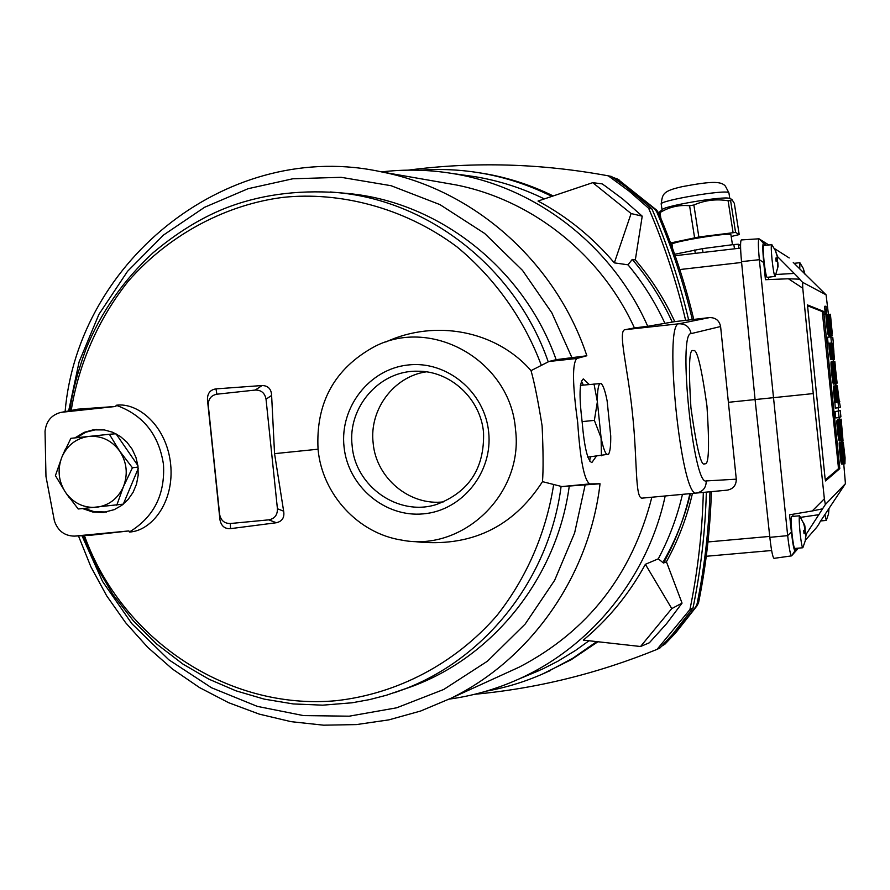 <?xml version="1.0" encoding="UTF-8"?>
<svg xmlns="http://www.w3.org/2000/svg" width="890" height="890" viewBox="0 0 890 890"><rect width="100%" height="100%" fill="white"/><g stroke="black" fill="none" stroke-linecap="round" stroke-linejoin="round"><path stroke-width="1.33" d="M116.023 433.819L137.905 465.581M138.217 468.541L123.31 504.129L78.242 509.002L65.571 492.47L55.414 475.616L61.877 457.115L70.866 438.325L109.37 434.276L119.705 451.13L132.432 467.773L123.421 486.685L116.768 505.209M138.084 467.083L132.432 467.773M115.889 433.753L109.37 434.276M96.265 507.311C108.825 505.609 117.88 498.734 123.421 486.685C128.138 474.225 126.903 462.377 119.705 451.13C111.795 440.45 101.516 435.533 88.867 436.4C76.329 438.203 67.329 445.1 61.877 457.115C57.227 469.497 58.451 481.279 65.571 492.47C73.392 503.128 83.615 508.068 96.265 507.311M690.406 493.616C684.633 517.479 675.721 539.985 663.662 561.112M661.837 646.073L665.075 644.037L674.264 634.147L695.802 606.813L697.093 603.798C704.557 566.963 708.852 529.617 709.953 491.77M692.287 319.488C683.487 282.508 671.65 246.652 656.776 211.92L654.895 209.228L617.104 178.868L612.999 177.477M693.733 319.321C684.989 282.709 673.252 247.209 658.522 212.81L656.664 210.129L617.916 179.313M665.075 644.037L675.91 632.59L697.326 605.423L698.617 602.419C705.993 565.995 710.253 529.061 711.388 491.636M672.039 244.639L671.861 244.494C668.924 242.236 728.788 232.201 730.924 234.615L730.957 235.038M739.201 234.582L734.328 203.343L731.791 199.316L730.612 200.662L735.574 232.412L739.201 234.582L731.191 236.506M670.582 242.97L698.85 236.985L735.574 232.412M733.071 232.557L728.109 200.762C716.283 198.782 704.869 200.194 693.866 205.012L698.85 236.985M694.578 237.719L689.594 205.757C679.126 204.689 669.258 206.97 659.968 212.621L660.858 218.328M658.556 212.866L662.327 209.551C664.607 205.779 724.215 195.822 729.277 198.381L729.455 198.459M730.612 200.662L728.109 200.762M659.968 212.621L658.656 213.111M693.866 205.012L689.594 205.757M608.437 454.245L587.734 457.126M580.347 385.392L601.251 383.479M596.311 456.281L591.839 462.578C587.522 460.664 584.285 447.014 582.116 421.626L594.364 420.369L597.379 401.746L594.008 383.957M601.418 455.78L601.095 437.847L594.364 420.369M601.095 437.847C603.431 449.139 605.678 454.745 607.814 454.657L608.827 453.689C610.195 450.974 610.829 445.056 610.729 435.9L607.114 400.778C605.378 392.045 603.587 386.516 601.751 384.202L600.472 383.457C598.38 384.002 597.346 390.098 597.379 401.746L601.095 437.847M777.804 262.116L778.094 266.299L775.168 276.389L767.058 277.368C766.145 276.367 765.122 270.805 763.987 260.659C763.108 251.403 762.986 246.319 763.642 245.417L771.897 244.717M775.068 276.456L775.012 276.445C774.122 275.099 773.132 269.525 772.053 259.724C771.163 250.468 771.029 245.384 771.652 244.483M826.799 314.537L825.397 314.693L824.529 306.349L825.931 306.204L826.799 314.537L825.942 306.204M799.721 268.925L799.954 262.839M799.632 515.777L791.622 516.511C790.921 517.702 791.043 523.42 792 533.666C793.012 542.811 793.913 547.739 794.726 548.462L802.758 547.762C801.979 547.027 801.089 542.088 800.088 532.943C799.153 523.131 798.986 517.424 799.565 515.811L804.794 525.578L805.216 529.183M778.094 266.299L777.426 268.825L777.671 261.871L776.102 261.293L775.769 258.089L777.248 257.755L777.215 256.365L775.613 251.236L777.548 256.565L777.504 261.782M804.649 273.864L803.314 268.491L804.994 274.209M826.332 520.283L828.523 513.964L829.002 508.268M828.512 514.008L828.746 508.657M826.287 520.394L824.897 514.509M804.994 529.695L806.084 534.723L805.283 540.364L805.806 535.035L805.561 533.689L804.048 533.711L803.726 530.507L805.139 529.572L803.481 522.808L804.794 525.578M826.754 314.126L825.976 306.616L826.754 314.126M830.904 328.677L831.505 334.262L828.045 334.406L826.009 316.562L826.087 314.982L830.359 314.86L830.415 314.259L832.306 333.906L830.159 320.934L831.071 328.666M826.053 315.06L829.435 314.615M826.031 315.194L829.402 314.693M826.009 315.372L829.38 314.826M825.998 315.605L829.358 315.004M825.998 315.883L829.358 315.238M825.998 316.195L829.347 315.516M826.009 316.562L829.358 315.839M826.031 316.951L829.369 316.195M826.053 317.385L829.38 316.584M826.076 317.841L829.402 317.018M826.109 318.32L829.424 317.474M826.143 318.82L829.458 317.953M826.176 319.343L829.491 318.464M826.22 319.888L829.536 318.976M826.265 320.433L829.58 319.521M826.309 320.99L829.625 320.066M826.365 321.546L829.714 321.19L829.669 320.623M826.41 322.113L829.714 321.19M826.465 322.67L829.769 321.746M826.521 323.226L829.825 322.302M826.576 323.771L829.881 322.859M826.632 324.316L829.925 323.404M826.699 325.05L830.059 324.694L829.981 323.949M826.777 325.784L830.136 325.417L830.059 324.694M826.855 326.497L830.214 326.129L830.136 325.417M826.932 327.186L830.292 326.819L830.214 326.129M827.01 327.854L830.37 327.498L830.292 326.819M827.088 328.51L830.448 328.143L830.37 327.498M827.166 329.133L830.515 328.766L830.448 328.143M827.233 329.734L830.593 329.367L830.515 328.766M827.311 330.312L830.67 329.945L830.593 329.367M827.377 330.858L830.67 329.945M827.455 331.369L830.737 330.49M827.522 331.859L830.804 331.013M827.589 332.304L830.882 331.492M827.667 332.726L830.948 331.948M827.733 333.105L831.015 332.359M827.8 333.45L831.082 332.749M827.856 333.75L831.149 333.082M827.923 334.017L831.216 333.394M827.989 334.228L831.271 333.65M828.045 334.406L831.338 333.872M828.101 334.54L831.394 334.05M832.217 335.508L828.879 335.864L828.501 334.584M828.557 334.874L831.894 334.518M828.612 335.141L831.95 334.785M828.668 335.374L832.005 335.018M828.723 335.563L832.061 335.207M828.779 335.719L832.117 335.352M828.835 335.808L832.161 335.452M827.088 314.871L830.415 314.37M827.088 314.849L830.403 314.482M829.625 314.659L830.403 314.582M829.792 314.737L830.392 314.671M828.812 344.241L832.161 343.473L828.801 343.829L830.759 359.404L834.375 359.338L833.196 343.095M828.835 344.697L832.172 343.885M828.857 345.186L832.194 344.341M828.89 345.709L832.217 344.83M828.935 346.255L832.25 345.353M828.979 346.833L832.339 346.477L832.295 345.899M829.024 347.434L832.384 347.078L832.339 346.477M829.08 348.046L832.439 347.69L832.384 347.078M829.135 348.68L832.495 348.324L832.439 347.69M829.202 349.314L832.562 348.958L832.495 348.324M829.269 349.959L832.628 349.603L832.562 348.958M829.347 350.782L832.706 350.426L832.628 349.603M829.435 351.572L832.795 351.216L832.706 350.426M829.524 352.318L832.884 351.962L832.795 351.216M829.614 353.041L832.973 352.685L832.884 351.962M829.691 353.719L833.051 353.363L832.973 352.685M829.78 354.353L833.14 354.009L833.051 353.363M829.869 354.965L833.218 354.609L833.14 354.009M829.947 355.533L833.307 355.177L833.218 354.609M830.036 356.067L833.307 355.177M830.114 356.567L833.385 355.711M830.192 357.024L833.463 356.211M830.27 357.457L833.541 356.679M830.348 357.836L833.619 357.101M830.426 358.192L833.696 357.491M830.492 358.503L833.774 357.836M830.57 358.781L833.841 358.158M830.637 359.026L833.919 358.436M830.704 359.226L833.986 358.67M830.759 359.404L834.041 358.881M830.826 359.527L834.108 359.048M830.882 359.627L834.164 359.182M830.937 359.682L834.23 359.271M835.343 367.915L836.333 377.627L834.675 361.373L831.227 361.696M834.698 361.663L837.078 382.767L836.856 383.746L833.518 384.08L831.683 373.644L831.182 361.741M831.149 361.83L834.531 361.396M831.104 361.941L834.486 361.474M831.071 362.097L834.453 361.596M831.049 362.297L834.419 361.752M831.026 362.519L834.397 361.941M831.004 362.786L834.375 362.174M830.993 363.098L834.353 362.441M830.993 363.432L834.342 362.742M830.982 363.81L834.342 363.087M830.993 364.221L834.342 363.454M831.004 364.666L834.342 363.865M831.015 365.156L834.353 364.322M831.038 365.668L834.364 364.8M831.06 366.224L834.386 365.323M831.093 366.814L834.453 366.469L834.419 365.879M831.138 367.436L834.486 367.092L834.453 366.469M831.182 368.093L834.531 367.748L834.486 367.092M831.227 368.794L834.586 368.438L834.531 367.748M831.293 369.517L834.642 369.172L834.586 368.438M831.349 370.273L834.709 369.928L834.642 369.172M831.427 371.074L834.787 370.718L834.709 369.928M831.505 371.898L834.865 371.553L834.787 370.718M831.594 372.776L834.953 372.432L834.865 371.553M831.683 373.644L835.043 373.299L834.953 372.432M831.772 374.49L835.131 374.145L835.043 373.299M831.872 375.313L835.232 374.968L835.131 374.145M831.961 376.103L835.321 375.758L835.232 374.968M832.061 376.859L835.421 376.514L835.321 375.758M832.15 377.594L835.51 377.249L835.421 376.514M832.25 378.295L835.599 377.939L835.51 377.249M832.339 378.951L835.699 378.606L835.599 377.939M832.428 379.585L835.788 379.24L835.699 378.606M832.528 380.175L835.877 379.83L835.788 379.24M832.617 380.731L835.966 380.386L835.877 379.83M832.706 381.254L835.966 380.386M832.795 381.732L836.055 380.909M832.873 382.166L836.144 381.387M832.962 382.567L836.222 381.821M833.04 382.911L836.311 382.222M833.118 383.223L836.389 382.567M833.196 383.49L836.466 382.878M833.263 383.701L836.544 383.145M833.329 383.879L836.611 383.356M833.396 383.991L836.678 383.534M833.463 384.068L836.745 383.646M839.17 400.656L840.383 407.231L835.276 408.176L833.73 386.015L837.334 386.049L839.17 400.656M833.674 386.038L837.067 385.67M833.641 386.093L837.023 385.693M833.596 386.182L836.978 385.748M833.563 386.305L836.934 385.837M833.53 386.46L836.9 385.96M833.507 386.649L836.878 386.115M833.485 386.861L836.845 386.305M833.463 387.117L836.823 386.516M833.452 387.406L836.811 386.772M833.441 387.728L836.8 387.061M833.441 388.084L836.789 387.384M833.441 388.474L836.789 387.74M833.452 388.908L836.8 388.129M833.474 389.364L836.811 388.563M833.496 389.865L836.823 389.019M833.518 390.399L836.845 389.52M833.552 390.966L836.878 390.054M833.596 391.567L836.956 391.233L836.912 390.621M833.641 392.212L837.001 391.867L836.956 391.233M833.696 392.891L837.056 392.557L837.001 391.867M833.752 393.614L837.112 393.269L837.056 392.557M833.819 394.37L837.178 394.025L837.112 393.269M833.897 395.16L837.256 394.815L837.178 394.025M833.986 395.994L837.345 395.649L837.256 394.815M834.052 396.651L837.412 396.317L837.345 395.649M834.119 397.296L837.479 396.962L837.412 396.317M834.197 397.919L837.557 397.585L837.479 396.962M834.264 398.531L837.624 398.186L837.557 397.585M834.342 399.109L837.701 398.776L837.624 398.186M834.408 399.666L837.701 398.776M834.486 400.2L837.768 399.332M834.564 400.7L837.846 399.855M834.631 401.168L837.913 400.355M834.709 401.601L837.991 400.834M834.787 402.013L838.069 401.268M834.865 402.38L838.135 401.668M842.674 439.916L838.87 440.161L837.112 426.477L836.912 420.714L840.26 420.38L841.15 419.157L843.019 440.672L840.917 426.421L842.329 439.96L841.517 435.989L840.294 420.336L836.945 420.67L841.006 420.036M836.878 420.825L840.227 420.492M836.856 420.981L840.205 420.647M836.845 421.193L840.193 420.859M836.834 421.448L840.193 421.126M836.834 421.76L840.193 421.426M836.845 422.105L840.193 421.771M836.856 422.483L840.205 422.149M836.867 422.895L840.227 422.572M836.889 423.351L840.249 423.017M836.923 423.818L840.282 423.484M836.956 424.319L840.316 423.985M836.989 424.83L840.349 424.497M837.034 425.364L840.383 425.042M837.067 425.921L840.427 425.587M837.112 426.477L840.472 426.143M837.167 427.044L840.527 426.711M837.212 427.612L840.572 427.278M837.268 428.179L840.627 427.845M837.323 428.735L840.683 428.401M837.379 429.291L840.739 428.958M837.423 429.837L840.794 429.514M837.479 430.382L840.839 430.048M837.557 431.127L840.917 430.793M837.635 431.85L840.994 431.517M837.712 432.551L841.072 432.228M837.79 433.241L841.15 432.907M837.868 433.908L841.228 433.575M837.946 434.554L841.306 434.22M838.013 435.166L841.373 434.832M838.091 435.755L841.451 435.433M838.158 436.322L841.517 435.989M838.235 436.857L841.595 436.523M838.302 437.346L841.662 437.023M838.369 437.813L841.729 437.491M838.436 438.247L841.795 437.925M838.502 438.648L841.862 438.314M838.569 439.004L841.929 438.67M838.636 439.315L841.985 438.993M838.692 439.593L842.051 439.271M838.758 439.827L842.107 439.504M838.814 440.016L842.163 439.682M838.87 440.161L842.218 439.827M838.925 440.25L842.274 439.916M842.986 440.717L839.648 441.04L839.348 440.25M839.392 440.483L842.73 440.161M839.448 440.684L842.785 440.361M839.504 440.85L842.841 440.528M839.548 440.962L842.886 440.639M839.604 441.028L842.941 440.706M837.679 420.358L837.824 419.613L841.15 419.29M837.824 419.735L841.15 419.401M837.813 419.846L841.139 419.513M837.813 419.947L841.139 419.613M837.802 420.036L841.128 419.713M837.79 420.125L841.117 419.791M837.779 420.191L841.106 419.869M837.757 420.258L841.083 419.924M837.735 420.303L841.061 419.98M837.712 420.347L841.039 420.013M843.208 447.893L844.477 457.493M843.219 448.593L843.809 448.527M843.219 448.927L843.865 448.86M843.231 449.305L843.931 449.239M844.298 457.516L843.242 449.728L843.987 449.661M843.264 450.195L844.054 450.118M843.297 450.685L844.12 450.607M843.342 451.219L844.176 451.13M843.386 451.764L844.243 451.686M843.442 452.343L844.298 452.265M843.498 452.91L844.354 452.832M843.553 453.444L844.41 453.366M843.609 453.945L844.443 453.867M843.664 454.401L844.488 454.323M843.72 454.823L844.51 454.757M843.776 455.213L844.532 455.146M843.831 455.58L844.554 455.502M843.887 455.903L844.566 455.836M843.931 456.192L844.577 456.136M843.987 456.459L844.577 456.403M843.242 449.728L842.63 442.352L839.248 442.775L842.63 442.352M841.629 464.113L844.977 463.79L841.684 464.124L841.273 463.345L839.248 442.775M839.226 442.92L842.596 442.441M839.214 443.131L842.574 442.597M839.192 443.398L842.563 442.808M839.192 443.721L842.552 443.075M839.192 444.088L842.541 443.387M839.203 444.499L842.552 443.754M839.214 444.967L842.552 444.177M839.237 445.467L842.574 444.633M839.259 446.024L842.585 445.145M839.292 446.602L842.652 446.279L842.619 445.69M839.326 447.225L842.685 446.902L842.652 446.279M839.37 447.893L842.73 447.559L842.685 446.902M839.426 448.582L842.785 448.249L842.73 447.559M839.481 449.294L842.841 448.972L842.785 448.249M839.537 450.051L842.897 449.717L842.841 448.972M839.604 450.818L842.964 450.496L842.897 449.717M839.682 451.608L843.041 451.286L842.964 450.496M839.76 452.432L843.119 452.098L843.041 451.286M839.837 453.299L843.208 452.977L843.119 452.098M839.938 454.256L843.297 453.922L843.208 452.977M840.038 455.157L843.397 454.834L843.297 453.922M840.138 456.014L843.498 455.691L843.397 454.834M840.227 456.826L843.587 456.503L843.498 455.691M840.327 457.582L843.687 457.26L843.587 456.503M840.416 458.305L843.776 457.983L843.687 457.26M840.505 458.973L843.865 458.65L843.776 457.983M840.583 459.596L843.943 459.273L843.865 458.65M840.672 460.186L844.031 459.863L843.943 459.273M840.75 460.72L844.031 459.863M840.839 461.22L844.109 460.397M840.917 461.676L844.187 460.898M840.983 462.088L844.265 461.354M841.061 462.455L844.343 461.765M841.139 462.789L844.421 462.132M841.206 463.089L844.488 462.466M841.273 463.345L844.554 462.767M841.339 463.557L844.621 463.022M841.395 463.746L844.688 463.234M841.462 463.89L844.744 463.423M841.517 463.99L844.81 463.568M841.573 464.068L844.866 463.679M839.704 442.642L843.008 441.974L843.353 442.986L845.077 457.727L844.922 463.746M830.559 320.834L831.572 329.456M831.549 329.467L830.648 321.023M833.652 353.13L832.695 343.173L833.752 353.108M832.506 344.252L833.073 344.196M832.506 344.497L833.129 344.43M832.517 344.775L833.173 344.697M832.528 345.075L833.229 345.009M832.551 345.42L833.285 345.342M832.573 345.787L833.329 345.709M832.606 346.199L833.385 346.121M832.64 346.644L833.441 346.566M832.684 347.133L833.496 347.044M832.729 347.656L833.563 347.578M832.784 348.246L833.619 348.157M832.84 348.78L833.674 348.691M832.895 349.281L833.719 349.192M832.951 349.748L833.763 349.659M833.007 350.171L833.797 350.093M833.062 350.571L833.819 350.493M833.118 350.938L833.841 350.86M833.162 351.272L833.863 351.205M833.218 351.583L833.874 351.505M833.263 351.85L833.874 351.784M833.318 352.095L833.885 352.04M836.044 377.571L835.043 367.648L836.044 377.571M837.724 396.462L838.536 396.384L838.747 401.868M837.779 397.007L838.591 396.918M837.835 397.519L838.647 397.441M838.68 401.891L837.89 397.986L838.68 397.919M837.946 398.464L838.725 398.386M838.002 398.898L838.758 398.82M838.057 399.299L838.781 399.232M838.102 399.677L838.803 399.61M838.158 400.033L838.814 399.966M838.213 400.344L838.825 400.289M838.269 400.645L838.836 400.578M837.89 397.986L837.59 391.934L838.536 396.384M837.501 393.035L838.069 392.98M837.512 393.302L838.113 393.235M837.512 393.591L838.169 393.525M837.535 393.914L838.213 393.836M837.546 394.259L838.269 394.192M837.579 394.637L838.324 394.559M837.601 395.038L838.38 394.96M837.635 395.472L838.424 395.394M837.679 395.939L838.48 395.861M842.296 434.709L841.172 426.243L842.341 434.676M741.47 239.966L741.337 239.933C740.246 241.101 740.313 248.332 741.515 261.638L755.087 399.632L769.828 537.337C771.33 550.454 772.72 557.452 774.011 558.353L791.533 555.883C790.398 555.026 789.107 548.273 787.672 535.635L759.348 259.691C758.18 246.886 758.069 239.922 759.003 238.798L768.593 244.839M728.387 402.313L813.249 393.58L802.769 288.193L788.418 278.77L765.433 279.705L763.742 262.572L759.348 259.691L741.515 261.638M774.489 248.577L789.207 257.955M816.798 527.236L805.506 540.085M798.408 548.14L791.533 555.883M763.742 262.572C762.608 250.123 762.53 243.671 763.498 243.204L766.045 245.139M777.56 256.643L799.943 279.193L788.418 278.77M802.769 288.193L802.58 282.308L826.087 294.835L793.257 262.45M822.983 291.731L826.087 294.835L828.434 314.47M830.659 335.675L830.793 336.898L832.773 337.332L833.363 343.073M833.162 359.471L833.374 361.474M835.732 383.857L835.933 385.793M838.158 407.887L838.447 410.791M835.076 411.636L840.271 410.613L835.076 411.636L835.721 417.933L839.092 417.588L839.303 419.346M841.451 440.861L841.573 442.108M843.753 463.924L845.433 483.671L825.364 504.508L806.084 534.401M819.835 522.23L845.433 483.671M796.973 548.273L795.048 550.654C794.014 550.51 792.801 544.268 791.388 531.909L787.672 535.635L769.828 537.337M791.388 531.909L789.564 514.809L812.236 510.971L824.363 498.789L813.249 393.58M765.244 245.228L765.133 244.227M768.593 279.571L768.482 277.202M823.684 311.422L839.793 468.63L825.531 480.945L825.019 477.952L807.475 304.925L823.684 311.422L822.271 311.578L838.235 465.837L839.659 465.704M826.087 314.982L829.48 314.604M827.088 314.737L830.415 314.259M828.801 343.829L828.089 343.351L827.466 337.254L830.837 336.898L831.46 342.984L828.089 343.351M837.824 419.613L841.15 419.157M824.363 498.789L825.364 504.508L822.527 508.824L812.236 510.971M796.339 548.329L796.428 549.097M792.712 514.275L793.035 516.378M807.43 305.704L822.271 311.578M839.793 468.63L838.38 468.763L825.275 479.955M838.38 468.763L838.235 465.837M828.801 343.462L831.46 342.984M835.476 367.704L834.876 361.64M839.181 401.457L839.782 401.357M834.865 402.469L838.213 402.046M834.687 402.525L838.224 402.124M838.625 407.843L838.046 402.18M840.271 410.613L840.905 416.809L839.092 417.588L838.458 411.302M843.598 447.737L843.008 441.974M777.193 258.923L777.07 261.593M775.902 258.945L776.803 258.968M805.25 532.42L803.981 532.654M804.605 529.995L804.86 532.454M826.276 309.119L826.254 311.3M826.031 309.019L826.298 311.3M826.265 309.62L826.41 310.955L826.176 309.631M674.653 254.273L702.433 248.655L733.827 244.539L738.322 244.238L740.558 245.473M733.827 244.539L734.495 248.799M738.945 248.288L738.322 244.238M702.433 248.655L703.033 252.46M694.756 249.957L695.279 253.361M65.104 411.603C78.32 258.679 231.022 138.273 382.222 172.037C474.236 190.015 555.772 262.127 586.855 355.766L576.831 358.481C572.17 363.432 572.448 384.68 577.666 422.249C580.213 459.93 584.24 480.489 589.759 483.904L600.049 483.771C589.247 576.231 530.763 659.212 451.174 698.183L420.625 711.032L388.863 719.865L356.345 724.594L323.593 725.183L291.063 721.668L259.246 714.114L228.596 702.688L199.527 687.581L172.449 669.035L147.729 647.33L125.701 622.789L106.655 595.777L90.836 566.674L78.465 535.902M582.116 421.626C579.012 396.017 579.423 381.777 583.339 378.918L589.202 384.458M504.608 673.786L519.326 667.077C587.812 631.31 631.989 574.695 651.858 497.221L642.458 498.1C634.793 499.757 637.518 460.642 632.579 414.595C628.073 368.716 617.304 330.19 625.114 329.689L634.425 327.932C600.928 254.384 532.276 200.005 456.136 184.942L442.864 182.628M449.283 699.106C473.168 695.813 496.208 689.194 518.392 679.237C591.216 646.852 647.787 577.165 665.197 495.975L682.452 494.362C677.179 517.001 669.124 538.495 658.277 558.831L663.517 563.036L666.41 561.768C678.202 540.297 686.88 517.513 692.442 493.427L727.297 490.145C733.26 488.933 736.252 485.272 736.286 479.176L706.237 480.934C706.215 487.709 702.911 491.736 696.325 493.027C681.217 498.244 663.206 323.181 678.914 323.782L625.114 329.689M651.858 497.221L665.197 495.975M526.824 675.721L543.256 668.69L557.919 661.192L575.541 650.434L589.002 640.767M666.41 561.768L682.052 603.12L666.554 623.712L649.355 642.78L640.544 646.507L583.339 640.121C608.638 618.995 629.319 593.719 645.384 564.305L658.277 558.831M60.987 412.404L77.842 409.178L115.889 406.441L116.156 405.273C137.572 402.013 166.497 425.309 170.635 464.068C174.607 502.605 151.133 531.208 129.373 532.02L128.872 530.93L91.002 535.213L74.627 536.103M213.778 459.785L207.47 400.022C207.27 393.469 210.118 389.753 215.992 388.886L262.094 385.526C268.135 385.693 271.317 388.997 271.617 395.427L274.554 453.655L283.643 511.16C284.678 517.479 282.252 521.34 276.356 522.741L230.532 528.649C224.625 528.983 221.087 525.923 219.908 519.471L213.778 459.785M385.826 341.994C435.077 319.154 495.93 330.39 531.03 370.641C534.356 382.333 538.049 400.734 542.11 425.865C543.267 451.174 543.389 469.764 542.488 481.646L561.902 486.574L585.164 484.883L574.617 532.965L554.637 580.325L525.211 624.012L487.509 661.148L443.721 689.472L396.662 707.806L349.225 716.183L303.534 715.605L257.288 706.371L211.509 687.748L168.833 659.79L131.842 623.668L102.528 581.426L81.991 535.713M586.855 355.766L556.139 359.671L548.985 361.485L531.03 370.641M515.477 429.303C510.582 361.451 432.529 316.44 374.612 346.544C334.462 368.471 315.616 402.747 318.064 449.372C322.158 494.217 358.069 533.433 401.746 540.108C462.9 552.323 523.988 493.728 515.477 429.303M128.872 530.93L74.293 536.125C64.447 535.869 57.817 530.807 54.412 520.95L45.968 476.462L45.034 431.216C46.236 421.259 51.386 415.029 60.498 412.504L77.842 409.178M402.959 689.65L412.56 686.246C494.006 656.119 556.962 577.087 569.222 486.418M394.448 692.698L402.992 689.639C485.573 659.09 549.219 578.645 561.089 486.485M116.156 405.273C143.157 414.929 158.932 434.676 163.482 464.513C165.184 494.629 153.814 517.135 129.373 532.02M693.366 350.716L693.221 350.716C689.183 348.19 688.415 367.192 690.929 407.72C696.614 448.26 701.22 466.939 704.735 463.768L704.98 463.712C708.907 465.17 709.564 445.946 706.96 406.062C701.409 366.602 696.87 348.157 693.366 350.716M344.03 446.736C347.845 486.263 384.869 517.758 423.562 513.841C462.299 510.526 493.093 472.145 488.655 432.028C484.794 391.845 446.769 360.428 408.143 364.978C369.439 368.95 339.646 407.253 344.03 446.736M352.162 445.857C355.277 486.385 398.275 516.69 436.267 504.552C468.863 492.381 484.627 468.363 483.537 432.495C480.633 398.698 450.318 370.718 417.577 371.219C379.574 370.173 347.233 407.397 352.162 445.857M96.543 429.514L85.829 432.206L76.596 437.702M84.472 508.435L94.407 511.761L106.678 511.984M74.927 437.891L84.194 432.34L93.072 429.87L104.353 429.937L112.607 432.24L120.228 436.367L126.87 442.13L132.198 449.261L135.959 457.427L137.983 466.226L138.173 475.26L136.526 484.104L133.1 492.315L128.082 499.524L121.696 505.398L114.254 509.647L103.24 512.473L92.727 512.006L82.67 508.602M69.42 497.866L66.661 494.039M61.911 457.037L65.493 448.972M426.221 371.842C393.647 376.526 369.072 409.745 373.155 443.075C376.058 478.086 409.712 506.243 443.854 501.815M589.458 460.987L590.56 456.848M583.339 385.07L581.303 380.953M682.452 494.362L692.442 493.427M634.425 327.932L647.731 326.296C612.12 245.484 535.68 186.622 452.109 173.45C428.568 169.623 405.05 169.111 381.576 171.904M706.237 480.934C693.444 486.396 677.579 332.115 691.096 333.628C689.694 326.997 685.634 323.715 678.914 323.782L709.564 317.585L674.765 321.635L647.731 326.296M600.049 483.771L585.164 484.883M68.652 410.902L79.11 361.874L98.901 314.393L127.559 271.283L163.537 235.027L204.589 207.281L248.088 188.702L292.81 178.779L341.093 177.31L391.088 185.71L439.949 204.611L484.638 233.436L522.519 270.404L551.867 312.88L572.07 357.958M706.348 492.114C705.269 531.274 700.819 569.889 693.021 607.97L672.573 634.348L660.046 647.909L657.054 649.377C597.613 673.541 536.848 688.504 474.748 694.267M408.265 170.146C474.181 161.502 540.853 163.393 608.27 175.831L611.486 176.454L626.538 187.223L651.958 208.972C667.378 244.761 679.604 281.73 688.638 319.888M709.564 317.585C715.649 317.563 719.331 320.545 720.6 326.519L736.286 479.176M693.021 607.97L689.939 609.55C697.816 571.035 702.277 531.986 703.323 492.393M689.939 609.55L657.054 649.377M542.055 674.242L571.358 659.612L597.891 641.779M689.917 493.661C684.31 518.125 675.51 541.254 663.517 563.036M664.83 323.126C655.051 301.999 642.78 282.553 628.006 264.808L614.334 262.873C592.584 237.263 567.153 216.659 538.027 201.04L592.751 182.661L631.099 213.544L614.334 262.873M544.335 198.915C522.107 188.046 498.934 180.626 474.815 176.654L463.901 175.108M685.645 320.445C676.545 281.852 664.218 244.461 648.643 208.271L651.958 208.972M672.273 322.102C661.793 299.251 648.454 278.359 632.256 259.424L628.006 264.808M674.765 321.635C664.407 299.151 651.269 278.57 635.327 259.891L632.256 259.424M608.27 175.831L629.119 191.15L648.643 208.271M553.18 195.934C531.397 185.242 508.68 177.833 485.061 173.706L477.641 172.527M635.327 259.891L642.224 216.17L622.822 199.093L605.122 185.921L602.074 183.863L592.751 182.661M542.488 481.646C512.696 527.737 470.065 547.728 414.607 541.598M548.218 361.796C516.233 269.08 430.226 201.129 337.855 192.629L330.413 191.984M556.139 359.671C524.054 268.546 439.137 201.897 347.979 193.497L340.425 192.852M682.052 603.12L671.772 608.604L645.384 564.305M640.544 646.507L671.772 608.604M596.701 641.645L572.715 658.289L547.083 671.983C527.57 680.984 507.322 687.369 486.341 691.141M551.833 196.379C529.439 185.198 506.065 177.466 481.713 173.205C460.998 169.623 440.239 168.644 419.446 170.257M631.099 213.544L642.224 216.17M277.424 508.757C277.535 515.021 274.632 518.725 268.736 519.849L230.332 523.52C224.369 523.52 220.798 520.461 219.619 514.32L208.282 405.362C208.171 399.12 211.03 395.405 216.871 394.203L255.241 390.065C261.248 389.976 264.853 393.024 266.032 399.187L277.424 508.757L283.643 511.16M115.889 406.441L62.278 412.215M654.895 209.228L656.664 210.129M619.151 180.003L617.171 178.923M697.093 603.798L698.617 602.419M658.522 212.81L656.776 211.92M697.326 605.423L695.802 606.813M728.943 193.008L728.765 192.696C726.296 189.136 657.688 200.84 661.214 204.188L662.071 209.751M741.593 262.461L679.793 269.559M769.728 536.414L707.962 541.954M791.655 555.805L795.048 550.654L791.655 555.805M763.498 243.204L759.126 238.832M798.931 278.648L802.58 282.308M819.634 522.92L816.753 527.314M794.347 273.419L776.024 274.487M819.089 514.643L800.833 517.324M824.14 314.303L822.727 314.448M777.816 258.089L775.813 258.311M804.026 533.344L806.029 533.166M318.041 449.205L274.554 453.655M541.276 365.2C524.599 320.411 495.496 278.592 456.781 246.708C403.159 206.758 338.545 191.584 283.387 197.335C228.875 204.088 170.758 232.59 128.227 281.251C98.1 319.187 78.798 364.177 71.356 409.511L71.222 410.401M642.458 498.1L727.297 490.145M561.902 486.574L589.759 483.904M576.831 358.481L548.985 361.485M691.096 333.628L720.6 326.519M553.625 484.75C546.059 533.154 526.413 578.266 496.72 615.769C454.946 663.751 397.118 693.966 335.919 700.719C227.684 710.543 121.93 639.554 84.561 536.003L84.405 535.58M75.216 536.058L91.002 535.213M268.736 519.849L276.356 522.741M271.617 395.427L266.032 399.187M262.094 385.526L255.241 390.065M215.992 388.886L216.871 394.203M207.47 400.022L208.282 405.362M219.908 519.471L219.619 514.32M230.532 528.649L230.332 523.52M675.91 632.59L674.264 634.147M619.073 179.947L617.104 178.868M729.811 198.581L728.921 192.874L725.406 186.143C721.089 180.848 710.187 181.404 682.263 186.644C662.093 191.194 662.605 194.142 661.192 204.055M729.277 198.381L731.791 199.316M608.827 453.689L608.515 454.412M601.751 384.202L601.228 383.445M794.136 263.34L799.81 262.695M775.857 251.358L771.764 244.539M803.347 268.524L799.876 262.717M802.858 547.695L805.483 540.174M771.63 550.51L706.271 556.272M675.154 255.697L740.591 248.099M759.003 238.798L741.337 239.933M820.68 520.939L826.22 520.439M732.47 244.717L730.89 234.593M672.662 248.677L671.972 244.205M382.222 172.037L456.136 184.942M518.392 679.237L539.529 670.415M83.115 535.647L96.254 566.151L113.086 594.698L133.367 620.842L156.773 644.104L182.94 664.085L208.816 679.137L235.894 690.796L264.152 699.106L293.211 703.934L322.681 705.169L352.14 702.777L369.628 699.585L386.471 695.223L412.56 686.246M451.174 698.183L519.326 667.077M452.109 173.45L474.815 176.654M347.979 193.497L337.855 192.629C296.203 189.704 258.278 195.066 224.091 208.716C200.061 218.451 176.32 233.191 152.869 252.938C122.831 280.917 100.492 313.058 85.852 349.358C77.252 373.11 71.945 393.536 69.921 410.657M547.083 671.983L550.187 670.66M481.713 173.205L485.061 173.706"/></g></svg>
